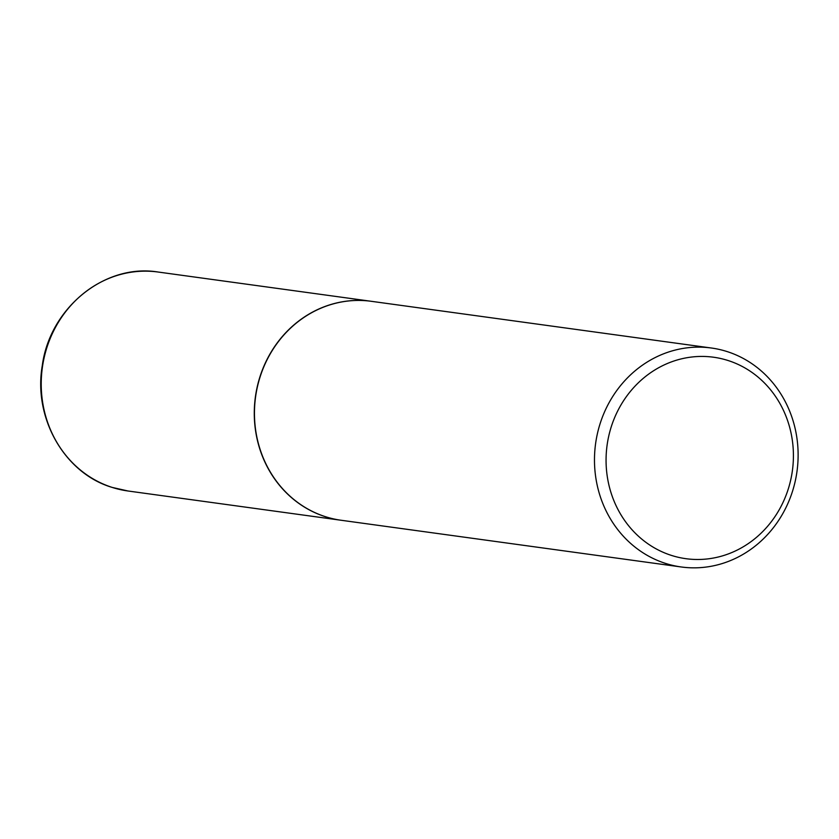 <?xml version="1.0" encoding="UTF-8"?>
<svg xmlns="http://www.w3.org/2000/svg" width="839" height="839" viewBox="0 0 839 839"><rect width="100%" height="100%" fill="white"/><g stroke="black" fill="none" stroke-linecap="round" stroke-linejoin="round"><path stroke-width="1.26" d="M371.216 301.295A110.507 101.655 97.8 0 0 371.132 301.285A110.507 101.655 97.8 0 0 256.902 388.3A110.507 101.655 97.8 0 0 325.322 516.688A110.507 101.655 97.8 0 0 341.064 520.253A110.507 101.655 97.8 0 0 341.148 520.264M711.336 348.007L371.31 301.306A110.507 101.655 97.8 0 0 257.08 388.321A110.507 101.655 97.8 0 0 325.501 516.709A110.507 101.655 97.8 0 0 341.232 520.274L681.268 566.975A110.507 101.655 97.8 0 0 795.498 479.96A110.507 101.655 97.8 0 0 727.077 351.562A110.507 101.655 97.8 0 0 711.336 348.007A110.507 101.655 97.8 0 0 597.106 435.011A110.507 101.655 97.8 0 0 665.526 563.409A110.507 101.655 97.8 0 0 681.268 566.975M671.431 555.408A101.666 93.517 97.8 0 0 789.038 486.452A101.666 93.517 97.8 0 0 728.042 360.508A101.666 93.517 97.8 0 0 610.446 429.463A101.666 93.517 97.8 0 0 671.431 555.408M128.01 490.993L112.153 487.407C64.729 473.416 33.13 418.252 42.275 365.668C49.816 307.871 104.865 263.257 158.078 272.025A110.507 101.655 97.8 0 0 43.848 359.04A110.507 101.655 97.8 0 0 112.269 487.438A110.507 101.655 97.8 0 0 128.01 490.993L341.064 520.253M158.078 272.025L371.132 301.285"/></g></svg>

